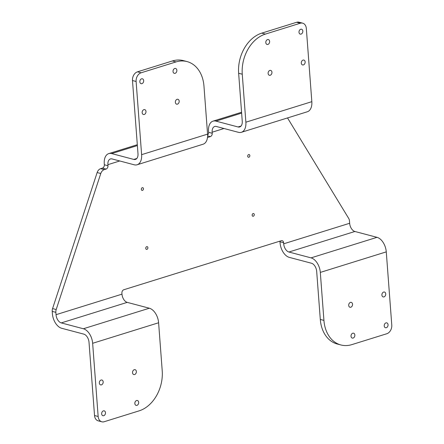 <?xml version="1.0" encoding="UTF-8"?>
<svg xmlns="http://www.w3.org/2000/svg" width="444" height="444" viewBox="0 0 444 444"><rect width="100%" height="100%" fill="white"/><g stroke="black" fill="none" stroke-linecap="round" stroke-linejoin="round"><path stroke-width="0.67" d="M268.121 73.438A2.52 1.876 -75.2 0 1 270.679 70.402A2.52 1.876 -75.2 0 1 271.845 73.321A2.52 1.876 -75.2 0 1 269.386 75.28A2.52 1.876 -75.2 0 1 268.121 73.438M265.801 42.607A2.52 1.876 -75.2 0 1 268.359 39.572A2.52 1.876 -75.2 0 1 269.53 42.491A2.52 1.876 -75.2 0 1 267.072 44.45A2.52 1.876 -75.2 0 1 265.801 42.607M298.995 32.273A2.52 1.876 -75.2 0 1 301.554 29.237A2.52 1.876 -75.2 0 1 302.719 32.157A2.52 1.876 -75.2 0 1 300.261 34.116A2.52 1.876 -75.2 0 1 298.995 32.273M247.713 156.244A1.399 1.043 -75.2 0 1 249.134 154.556A1.399 1.043 -75.2 0 1 249.783 156.183A1.399 1.043 -75.2 0 1 248.418 157.27A1.399 1.043 -75.2 0 1 247.713 156.244M252.148 215.218A1.399 1.043 -75.2 0 1 253.568 213.536A1.399 1.043 -75.2 0 1 254.218 215.157A1.399 1.043 -75.2 0 1 252.852 216.245A1.399 1.043 -75.2 0 1 252.148 215.218M141.325 189.372A1.399 1.043 -75.2 0 1 142.746 187.684A1.399 1.043 -75.2 0 1 143.395 189.305A1.399 1.043 -75.2 0 1 142.03 190.393A1.399 1.043 -75.2 0 1 141.325 189.372M145.76 248.346A1.399 1.043 -75.2 0 1 147.18 246.659A1.399 1.043 -75.2 0 1 147.83 248.279A1.399 1.043 -75.2 0 1 146.464 249.367A1.399 1.043 -75.2 0 1 145.76 248.346M287.518 117.932L348.723 218.459A5.606 4.168 -75.2 0 1 349.472 220.929L349.65 223.271L283.694 243.806L283.611 242.735A2.803 2.081 -75.2 0 0 282.201 240.687A2.803 2.081 -75.2 0 0 281.28 240.715L123.832 289.738A2.803 2.081 104.8 0 0 121.906 293.084L121.983 294.156A7.287 4.418 -107.3 0 0 127.223 302.37L149.339 308.219A12.893 7.82 -107.3 0 1 158.608 322.76L162.215 370.74A33.633 24.992 104.8 0 1 139.1 410.861L104.207 421.722A7.287 5.417 104.8 0 1 101.82 421.8A7.287 5.417 104.8 0 1 98.152 416.478L94.528 415.517L89.022 342.335A7.287 4.418 72.7 0 0 83.783 334.121L61.666 328.271A12.893 7.82 72.7 0 1 52.398 313.736L52.22 311.388A5.606 4.168 -75.2 0 1 52.575 308.58L97.147 172.549A5.606 4.168 -75.2 0 1 100.649 168.67L102.42 168.121L106.049 169.081A2.803 2.081 104.8 0 0 107.975 165.734L107.892 164.663A7.287 4.418 72.7 0 1 110.439 158.952A7.287 4.418 72.7 0 1 112.082 158.941L134.199 164.791A12.893 7.82 72.7 0 0 137.107 164.768L203.063 144.228A12.893 7.82 -107.3 0 0 207.576 134.127L203.968 86.142A33.633 24.992 104.8 0 0 187.029 61.577A33.633 24.992 104.8 0 0 176.013 61.921L172.389 60.967A33.633 24.992 -75.2 0 1 183.405 60.617L187.029 61.577M207.498 137.49L210.306 136.619A2.803 2.081 -75.2 0 0 212.232 133.272L212.149 132.201A7.287 4.418 -107.3 0 1 214.696 126.49A7.287 4.418 -107.3 0 1 216.339 126.479L238.461 132.329A12.893 7.82 -107.3 0 0 241.364 132.306A12.893 7.82 -107.3 0 0 245.871 122.2L242.263 74.215A33.633 24.992 -75.2 0 1 265.379 34.099L261.755 33.139A33.633 24.992 104.8 0 0 238.639 73.26L242.246 121.24A7.287 4.418 -107.3 0 1 239.699 126.951A7.287 4.418 -107.3 0 1 238.056 126.967L215.939 121.118A12.893 7.82 -107.3 0 0 213.031 121.14A12.893 7.82 -107.3 0 0 208.525 131.241L208.608 132.312A2.803 2.081 104.8 0 1 207.62 135.07M106.049 169.081L104.273 169.63A5.606 4.168 104.8 0 0 100.777 173.504L56.199 309.54A5.606 4.168 104.8 0 0 55.85 312.348L56.027 314.691L121.983 294.156M279.875 241.153A2.803 2.081 104.8 0 1 279.986 241.775L280.064 242.846A12.893 7.82 -107.3 0 0 289.333 257.387L311.449 263.231A7.287 4.418 -107.3 0 1 316.689 271.451L320.296 319.436A33.633 24.992 104.8 0 0 337.229 344L340.859 344.955A33.633 24.992 -75.2 0 1 323.926 320.39L320.313 272.411A12.893 7.82 -107.3 0 0 311.05 257.87L288.927 252.02A7.287 4.418 -107.3 0 1 283.694 243.806M172.389 60.967L137.496 71.828A7.287 5.417 -75.2 0 0 132.484 80.519L137.99 153.702A7.287 4.418 72.7 0 1 135.442 159.413A7.287 4.418 72.7 0 1 133.799 159.429L111.677 153.58A12.893 7.82 72.7 0 0 108.774 153.602A12.893 7.82 72.7 0 0 104.268 163.703L104.346 164.774A2.803 2.081 -75.2 0 1 102.42 168.121M301.31 63.104A2.52 1.876 -75.2 0 1 303.874 60.068A2.52 1.876 -75.2 0 1 305.039 62.987A2.52 1.876 -75.2 0 1 302.58 64.946A2.52 1.876 -75.2 0 1 301.31 63.104M302.658 23.16L299.034 22.2A7.287 5.417 104.8 0 0 296.648 22.278L300.272 23.232A7.287 5.417 -75.2 0 1 302.658 23.16A7.287 5.417 -75.2 0 1 306.327 28.483L311.832 101.665A12.893 7.82 72.7 0 1 307.326 111.766L241.364 132.306M300.272 23.232L265.379 34.099M296.648 22.278L261.755 33.139M340.859 344.955A33.633 24.992 -75.2 0 0 351.876 344.611L386.768 333.749A7.287 5.417 -75.2 0 0 391.78 325.052L386.274 251.87A12.893 7.82 72.7 0 0 377.006 237.335L354.889 231.485A7.287 4.418 72.7 0 1 349.65 223.271M388.05 324.708A2.52 1.876 -75.2 0 1 385.492 327.739A2.52 1.876 -75.2 0 1 384.321 324.825A2.52 1.876 -75.2 0 1 386.78 322.866A2.52 1.876 -75.2 0 1 388.05 324.708M354.856 335.042A2.52 1.876 -75.2 0 1 352.297 338.078A2.52 1.876 -75.2 0 1 351.132 335.159A2.52 1.876 -75.2 0 1 353.585 333.2A2.52 1.876 -75.2 0 1 354.856 335.042M385.731 293.878A2.52 1.876 -75.2 0 1 383.172 296.914A2.52 1.876 -75.2 0 1 382.007 293.995A2.52 1.876 -75.2 0 1 384.46 292.035A2.52 1.876 -75.2 0 1 385.731 293.878M352.542 304.212A2.52 1.876 -75.2 0 1 349.977 307.248A2.52 1.876 -75.2 0 1 348.812 304.329A2.52 1.876 -75.2 0 1 351.271 302.37A2.52 1.876 -75.2 0 1 352.542 304.212M101.82 421.8L98.196 420.84A7.287 5.417 -75.2 0 1 94.528 415.517M101.659 413.875A2.52 1.876 104.8 0 0 102.925 415.717A2.52 1.876 104.8 0 0 105.383 413.758A2.52 1.876 104.8 0 0 104.218 410.844A2.52 1.876 104.8 0 0 101.659 413.875M134.848 403.541A2.52 1.876 104.8 0 0 136.119 405.383A2.52 1.876 104.8 0 0 138.578 403.424A2.52 1.876 104.8 0 0 137.412 400.51A2.52 1.876 104.8 0 0 134.848 403.541M99.339 383.05A2.52 1.876 104.8 0 0 100.61 384.893A2.52 1.876 104.8 0 0 103.069 382.933A2.52 1.876 104.8 0 0 101.898 380.014A2.52 1.876 104.8 0 0 99.339 383.05M132.534 372.716A2.52 1.876 104.8 0 0 133.799 374.558A2.52 1.876 104.8 0 0 136.258 372.599A2.52 1.876 104.8 0 0 135.093 369.68A2.52 1.876 104.8 0 0 132.534 372.716M56.027 314.691A7.287 4.418 72.7 0 0 61.261 322.91L83.383 328.76A12.893 7.82 72.7 0 1 92.646 343.295L98.152 416.478M176.862 70.302A2.52 1.876 104.8 0 0 175.591 68.459A2.52 1.876 104.8 0 0 173.132 70.418A2.52 1.876 104.8 0 0 174.303 73.338A2.52 1.876 104.8 0 0 176.862 70.302M179.182 101.127A2.52 1.876 104.8 0 0 177.911 99.284A2.52 1.876 104.8 0 0 175.452 101.249A2.52 1.876 104.8 0 0 176.618 104.162A2.52 1.876 104.8 0 0 179.182 101.127M143.667 80.636A2.52 1.876 104.8 0 0 142.396 78.793A2.52 1.876 104.8 0 0 139.943 80.753A2.52 1.876 104.8 0 0 141.109 83.672A2.52 1.876 104.8 0 0 143.667 80.636M145.987 111.466A2.52 1.876 104.8 0 0 144.716 109.624A2.52 1.876 104.8 0 0 142.258 111.583A2.52 1.876 104.8 0 0 143.429 114.497A2.52 1.876 104.8 0 0 145.987 111.466M137.496 71.828L141.12 72.788A7.287 5.417 104.8 0 0 136.114 81.48L141.614 154.662A12.893 7.82 72.7 0 1 137.107 164.768M141.12 72.788L176.013 61.921M224.015 128.505L212.149 132.201M107.892 164.663L119.758 160.967M311.832 101.665L245.871 122.2M354.889 231.485L288.927 252.02M241.059 126.029L238.056 126.967M377.006 237.335L311.05 257.87M386.274 251.87L320.313 272.411M241.636 113.115L215.939 121.118M210.306 136.619L207.62 135.908M212.232 133.272L208.608 132.312M279.986 241.775L283.611 242.735M242.263 74.215L238.639 73.26M320.296 319.436L323.926 320.39M92.646 343.295L158.608 322.76M61.261 322.91L127.223 302.37M83.383 328.76L149.339 308.219M141.614 154.662L207.576 134.127M133.799 159.429L136.802 158.491M111.677 153.58L137.379 145.577M104.346 164.774L107.975 165.734M132.484 80.519L136.114 81.48M104.273 169.63L100.649 168.67M100.777 173.504L97.147 172.549M56.199 309.54L52.575 308.58M55.85 312.348L52.22 311.388M241.569 112.254L213.031 121.14M108.774 153.602L137.313 144.716"/></g></svg>
